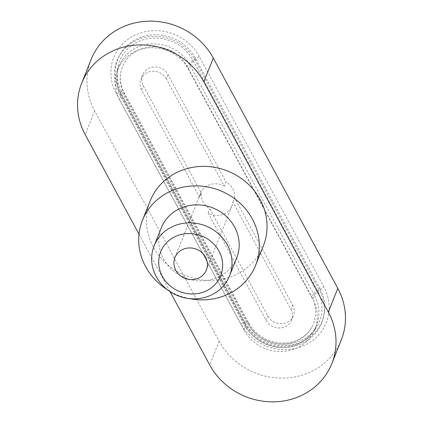<?xml version="1.0" encoding="UTF-8"?>
<svg xmlns="http://www.w3.org/2000/svg" width="423" height="423" viewBox="0 0 423 423"><rect width="100%" height="100%" fill="white"/><g stroke="black" fill="none" stroke-linecap="round" stroke-linejoin="round"><path stroke-width="0.32" stroke-dasharray="2.12 1.59" d="M232.899 201.998L234.601 197.721L292.589 304.957L290.881 309.234L232.899 201.998A16.915 15.656 -158.3 0 1 231.947 205.879A16.915 15.656 -158.3 0 1 208.105 213.039L266.088 320.28A14.139 13.092 -158.3 0 0 279.397 327.994A14.139 13.092 -158.3 0 0 291.621 319.989A14.139 13.092 -158.3 0 0 290.881 309.234M168.079 74.686L166.376 78.964L224.359 186.205L226.062 181.927L168.079 74.686A14.139 13.092 -158.3 0 0 154.776 66.971A14.139 13.092 -158.3 0 0 142.551 74.977A14.139 13.092 -158.3 0 0 143.286 85.732L201.269 192.967A16.915 15.656 -158.3 0 0 203.109 201.951A16.915 15.656 -158.3 0 0 209.813 208.761L267.796 316.002A14.139 13.092 -158.3 0 0 281.099 323.717A14.139 13.092 -158.3 0 0 293.324 315.711A14.139 13.092 -158.3 0 0 292.589 304.957M166.376 78.964A14.139 13.092 -158.3 0 0 153.073 71.249A14.139 13.092 -158.3 0 0 140.843 79.254A14.139 13.092 -158.3 0 0 141.583 90.009L199.566 197.245L201.269 192.967M208.105 213.039L209.813 208.761M117.531 69.964A39.239 36.325 -158.3 0 0 119.577 99.807L121.152 95.868L245.657 326.133A16.915 4.283 -28.4 0 0 245.705 324.695L121.2 94.424C116.23 84.69 115.532 75.22 119.101 66.02L117.531 69.964A39.239 36.325 -158.3 0 1 151.46 47.751A39.239 36.325 -158.3 0 1 188.383 69.161L312.888 299.431L314.458 295.487L189.953 65.221A39.239 36.325 -158.3 0 0 153.031 43.807A39.239 36.325 -158.3 0 0 119.101 66.02A39.239 36.325 -158.3 0 0 121.152 95.868A16.915 4.283 -28.4 0 0 121.2 94.424A16.915 4.283 -28.4 0 0 119.201 93.594L243.706 323.865A43.194 39.989 -158.3 0 0 301.451 343.751A43.194 39.989 -158.3 0 0 319.45 290.125A16.915 4.283 -28.4 0 0 314.458 295.487A39.239 36.325 -158.3 0 1 316.51 325.335L314.934 329.279A39.239 36.325 -158.3 0 0 312.888 299.431M188.383 69.161L189.953 65.221A16.915 4.283 -28.4 0 1 194.945 59.855L199.286 56.492L323.791 286.757A47.355 43.839 -158.3 0 1 304.063 345.549A47.355 43.839 -158.3 0 1 240.756 323.748L243.706 323.865A16.915 4.283 -28.4 0 1 245.705 324.695C253.462 337.887 265.332 345.136 281.316 346.437C289.226 346.68 296.317 344.967 302.582 341.308C309.181 337.343 313.824 332.018 316.51 325.335A39.239 36.325 -158.3 0 1 282.58 347.547A39.239 36.325 -158.3 0 1 245.657 326.133L244.087 330.077A39.239 36.325 -158.3 0 0 281.009 351.492A39.239 36.325 -158.3 0 0 314.934 329.279M124.283 94.197A20.293 5.139 -28.4 0 0 124.225 92.817A20.293 5.139 -28.4 0 0 121.824 91.817L120.121 91.754A42.94 39.751 -158.3 0 1 138.009 38.44A42.94 39.751 -158.3 0 1 195.415 58.215L319.92 288.486L317.409 290.432A20.293 5.139 -28.4 0 0 311.587 296.491L187.082 66.226A35.812 33.153 -158.3 0 0 151.185 46.768A35.812 33.153 -158.3 0 0 121.147 70.879A35.812 33.153 -158.3 0 0 124.283 94.197L248.793 324.467A35.812 33.153 -158.3 0 0 280.285 343.968A35.812 33.153 -158.3 0 0 311.677 327.46A35.812 33.153 -158.3 0 0 311.587 296.491M224.359 186.205A16.915 15.656 -158.3 0 0 200.523 193.359A16.915 15.656 -158.3 0 0 199.566 197.245M234.601 197.721A16.915 15.656 -158.3 0 0 226.062 181.927M120.121 91.754L244.626 322.019A42.94 39.751 -158.3 0 0 302.027 341.795A42.94 39.751 -158.3 0 0 319.92 288.486M199.286 56.492A47.355 43.839 -158.3 0 0 135.979 34.686A47.355 43.839 -158.3 0 0 116.246 93.478L240.756 323.748M119.577 99.807L244.087 330.077M91.135 59.447A67.648 62.63 -158.3 0 0 94.667 110.905L219.172 341.176A67.648 62.63 -158.3 0 0 282.834 378.093A67.648 62.63 -158.3 0 0 341.329 339.796M139.019 234.194L170.104 291.685M263.328 245.916A60.886 56.365 21.7 0 1 210.68 280.38A60.886 56.365 21.7 0 1 153.385 247.159A60.886 56.365 21.7 0 1 150.207 200.846M236.711 257.887A40.592 37.578 21.7 0 1 201.612 280.861A40.592 37.578 21.7 0 1 163.415 258.712A40.592 37.578 21.7 0 1 161.3 227.838M189.747 298.649A60.886 56.365 21.7 0 1 167.36 289.729M141.583 90.009L143.286 85.732M266.088 320.28L267.796 316.002M116.246 93.478L119.201 93.594A43.194 39.989 -158.3 0 1 137.2 39.968A43.194 39.989 -158.3 0 1 194.945 59.855L319.45 290.125L323.791 286.757M195.415 58.215L192.904 60.161L317.409 290.432A40.534 37.525 -158.3 0 1 300.52 340.753A40.534 37.525 -158.3 0 1 246.334 322.088L244.626 322.019M248.793 324.467A20.293 5.139 -28.4 0 0 248.729 323.087A20.293 5.139 -28.4 0 0 246.334 322.088L121.824 91.817A40.534 37.525 -158.3 0 1 138.712 41.496A40.534 37.525 -158.3 0 1 192.904 60.161A20.293 5.139 -28.4 0 0 187.082 66.226M219.172 341.176L209.708 364.933M94.667 110.905L85.203 134.662M121.147 70.879C119.36 78.075 120.386 85.388 124.225 92.817L248.729 323.087C255.666 334.947 266.368 341.583 280.846 342.995C288.211 343.317 294.778 341.832 300.547 338.527C305.417 335.682 309.128 331.992 311.677 327.46M142.551 74.977L140.843 79.254M293.324 315.711L291.621 319.989M206.387 270.027L231.947 205.879M174.963 257.507L200.523 193.359"/><path stroke-width="0.63" d="M328.333 312.095L203.828 81.824L213.292 58.067L337.797 288.338A67.648 62.63 -158.3 0 1 341.329 339.796L331.865 363.553A67.648 62.63 -158.3 0 0 328.333 312.095L337.797 288.338M213.292 58.067A67.648 62.63 -158.3 0 0 149.631 21.15A67.648 62.63 -158.3 0 0 91.135 59.447L81.671 83.204A67.648 62.63 -158.3 0 0 85.203 134.662L139.019 234.194M170.104 291.685L209.708 364.933A67.648 62.63 -158.3 0 0 273.369 401.85A67.648 62.63 -158.3 0 0 331.865 363.553M167.36 289.729A60.886 56.365 21.7 0 1 145.623 266.638A60.886 56.365 21.7 0 1 142.445 220.325L150.207 200.846A60.886 56.365 21.7 0 1 227.632 171.019A60.886 56.365 21.7 0 1 263.328 245.916L255.566 265.395A60.886 56.365 21.7 0 1 189.747 298.649M203.828 81.824A67.648 62.63 -158.3 0 0 140.166 44.907A67.648 62.63 -158.3 0 0 81.671 83.204M162.363 276.378A32.291 29.89 21.7 0 1 191.963 233.665A32.291 29.89 21.7 0 1 217.697 281.258A32.291 29.89 21.7 0 1 162.363 276.378M175.846 270.371A16.915 15.656 21.7 0 1 174.963 257.507A16.915 15.656 21.7 0 1 196.468 249.221A16.915 15.656 21.7 0 1 206.387 270.027A16.915 15.656 21.7 0 1 191.762 279.603A16.915 15.656 21.7 0 1 175.846 270.371M156.251 276.705A40.592 37.578 21.7 0 1 154.131 245.826A40.592 37.578 21.7 0 1 205.747 225.945A40.592 37.578 21.7 0 1 229.541 275.875A40.592 37.578 21.7 0 1 194.443 298.855A40.592 37.578 21.7 0 1 156.251 276.705M154.131 245.826L161.3 227.838A40.592 37.578 21.7 0 1 212.912 207.952A40.592 37.578 21.7 0 1 236.711 257.887L229.541 275.875M142.445 220.325A60.886 56.365 21.7 0 1 219.87 190.498A60.886 56.365 21.7 0 1 255.566 265.395"/></g></svg>
